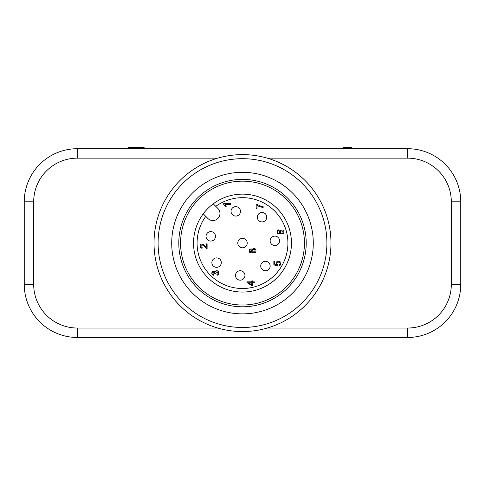 <?xml version="1.0" encoding="UTF-8"?>
<svg xmlns="http://www.w3.org/2000/svg" width="485" height="485" viewBox="0 0 485 485"><rect width="100%" height="100%" fill="white"/><g stroke="black" fill="none" stroke-linecap="round" stroke-linejoin="round"><path stroke-width="0.73" d="M211.872 262.615A4.717 4.717 0 0 1 216.589 257.893A4.717 4.717 0 0 1 221.312 262.615A4.717 4.717 0 0 1 216.589 267.332A4.717 4.717 0 0 1 211.872 262.615M277.493 233.703L277.153 230.551L278.445 229.914L278.511 230.775L277.772 231.102L277.632 232.703L278.505 233.346L280.142 233.594L279.433 232.824L279.839 230.399L282.731 230.072C284.161 231.175 284.289 232.412 283.113 233.776L277.493 233.703M205.804 246.962L206.27 247.326L206.27 243.858L207.107 243.858L207.107 248.532L206.507 248.435L202.991 245.161L201.075 245.125L201.099 247.095L202.142 247.477L202.051 248.368L200.523 247.677C199.59 244.464 200.638 243.446 203.664 244.616L205.804 246.962M258.844 206.355L256.995 205.106L256.995 208.568L256.159 208.568L256.159 203.991L261.197 206.355L263.143 206.689L263.143 207.58L258.844 206.355M252.6 281.846L254.298 281.846L254.298 282.713L252.6 282.713L252.6 285.786L251.806 285.786L247.217 282.555L247.217 281.846L251.806 281.846L251.806 280.888L252.6 280.888L252.6 281.846M255.565 252.436L252.861 252.733L252.23 251.733C249.787 253.34 248.878 252.521 249.496 249.272L251.666 248.963L252.23 249.751L252.915 248.756C255.722 248.259 256.601 249.49 255.565 252.436M223.597 204.252L223.597 203.694L230.702 203.694L230.702 204.561L225.167 204.561L226.21 206.301L225.373 206.301L223.597 204.252M218.383 271.376L218.474 274.637L217.037 275.341L216.922 274.468L217.983 273.958C217.65 271.133 216.843 271.018 215.558 273.625L214.788 273.528L214.509 272.388C212.357 271.988 212.115 272.655 213.788 274.383L213.63 275.25C211.993 274.765 211.466 273.704 212.048 272.055L212.727 271.309L214.473 271.297L215.073 272.024C215.764 270.527 216.868 270.315 218.383 271.376M280.1 261.67L280.421 265.101L278.984 265.798L278.911 264.889L279.912 264.416C281.979 261.888 275.619 261.009 277.105 264.301L277.602 264.828L277.493 265.647L273.861 264.962L273.861 261.439L274.692 261.439L274.692 264.264L276.595 264.646L276.789 261.742L280.1 261.67M237.783 243.088A4.717 4.717 0 0 1 242.5 238.371A4.717 4.717 0 0 1 247.217 243.088A4.717 4.717 0 0 1 242.5 247.811A4.717 4.717 0 0 1 237.783 243.088M235.516 275.456A4.717 4.717 0 0 1 240.239 270.733A4.717 4.717 0 0 1 244.955 275.456A4.717 4.717 0 0 1 240.239 280.172A4.717 4.717 0 0 1 235.516 275.456M260.724 266.029A4.717 4.717 0 0 1 265.44 261.312A4.717 4.717 0 0 1 270.157 266.029A4.717 4.717 0 0 1 265.44 270.751A4.717 4.717 0 0 1 260.724 266.029M270.145 240.827A4.717 4.717 0 0 1 274.862 236.11A4.717 4.717 0 0 1 279.584 240.827A4.717 4.717 0 0 1 274.862 245.543A4.717 4.717 0 0 1 270.145 240.827M257.305 217.183A4.717 4.717 0 0 1 262.027 212.46A4.717 4.717 0 0 1 266.744 217.183A4.717 4.717 0 0 1 262.027 221.9A4.717 4.717 0 0 1 257.305 217.183M231.036 211.357A4.717 4.717 0 0 1 235.752 206.64A4.717 4.717 0 0 1 240.475 211.357A4.717 4.717 0 0 1 235.752 216.074A4.717 4.717 0 0 1 231.036 211.357M206.046 236.347A4.717 4.717 0 0 1 210.769 231.624A4.717 4.717 0 0 1 215.485 236.347A4.717 4.717 0 0 1 210.769 241.063A4.717 4.717 0 0 1 206.046 236.347M267.271 328.03L407.661 328.03L407.661 337.469L77.339 337.469A53.089 53.089 0 0 1 24.25 284.38L24.25 201.796L24.25 284.38L24.25 201.796L24.25 284.38L24.25 201.796L33.689 201.796A43.65 43.65 0 0 1 77.339 158.146L217.729 158.146M77.339 158.146L77.339 148.713A53.089 53.089 0 0 0 24.25 201.796A53.089 53.089 0 0 1 77.339 148.713L407.661 148.713A53.089 53.089 0 0 1 460.75 201.796L460.75 284.38A53.089 53.089 0 0 1 407.661 337.469A53.089 53.089 0 0 0 460.75 284.38L451.311 284.38A43.65 43.65 0 0 1 407.661 328.03M128.537 147.531L128.871 147.531L128.537 147.531L128.537 148.713L128.531 147.531L144.13 147.531L144.13 148.713M348.945 148.713L348.945 147.531L351.843 147.531L351.843 148.713M348.945 147.531L343.15 147.531L343.15 148.713M242.5 327.484A84.39 84.39 0 0 0 315.589 200.893A84.39 84.39 0 0 0 169.41 200.893A84.39 84.39 0 0 0 242.5 327.484M242.5 331.57A88.482 88.482 0 0 0 319.124 198.85A88.482 88.482 0 0 0 165.876 198.85A88.482 88.482 0 0 0 242.5 331.57M242.5 313.874A70.786 70.786 0 0 0 303.798 207.695A70.786 70.786 0 0 0 181.202 207.695A70.786 70.786 0 0 0 242.5 313.874M242.5 306.793A63.705 63.705 0 0 0 297.669 211.236A63.705 63.705 0 0 0 187.331 211.236A63.705 63.705 0 0 0 242.5 306.793M249.999 249.933L249.993 251.582L251.576 251.582L251.582 249.92L249.999 249.933M255.074 249.708C253.073 249.084 252.382 249.775 253.012 251.788L254.74 252.012L255.074 249.708M248.617 282.713L251.806 284.931L251.806 282.713L248.617 282.713M280.391 231.066L280.391 233.049L282.355 233.267L282.979 232.733L282.755 231.072L280.391 231.066M213.248 203.827L217.892 208.471A7.081 7.081 0 0 1 217.892 218.48A7.081 7.081 0 0 1 207.883 218.48L203.239 213.843M277.117 208.471A48.961 48.961 0 0 0 195.206 230.417A48.961 48.961 0 0 0 255.171 290.382A48.961 48.961 0 0 0 277.117 208.471M286.296 199.293A61.934 61.934 0 0 0 182.675 227.059A61.934 61.934 0 0 0 258.529 302.913A61.934 61.934 0 0 0 286.296 199.293M205.773 216.371A45.42 45.42 0 0 0 233.049 287.514A45.42 45.42 0 0 0 286.926 233.637A45.42 45.42 0 0 0 215.783 206.361M33.689 201.796L33.689 284.38L24.25 284.38A53.089 53.089 0 0 0 77.339 337.469L77.339 328.03L217.729 328.03M267.271 158.146L407.661 158.146L407.661 148.713A53.089 53.089 0 0 1 460.75 201.796L451.311 201.796L451.311 284.38M77.339 328.03A43.65 43.65 0 0 1 33.689 284.38M407.661 158.146A43.65 43.65 0 0 1 451.311 201.796M346.199 147.531L346.199 148.713"/></g></svg>
